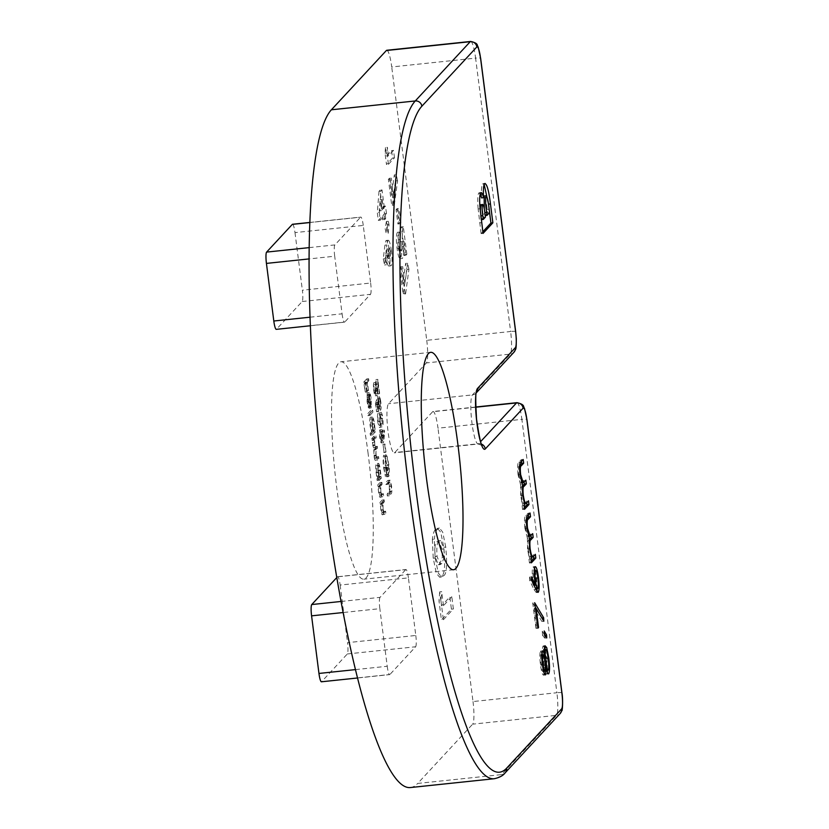 <?xml version="1.0" encoding="UTF-8"?>
<svg xmlns="http://www.w3.org/2000/svg" width="829" height="829" viewBox="0 0 829 829"><rect width="100%" height="100%" fill="white"/><g stroke="black" fill="none" stroke-linecap="round" stroke-linejoin="round"><path stroke-width="0.62" stroke-dasharray="4.14 3.11" d="M383.672 467.96L385.454 476.602L383.972 467.566C383.33 462.043 383.361 458.52 384.055 456.997L386.179 456.696L384.055 456.997C384.977 456.903 385.827 459.701 386.604 465.401L386.728 474.623L385.537 468.074L386.656 476.81C387.589 475.483 387.661 471.514 386.894 464.903L385.174 456.572L383.827 455.131C382.925 456.841 382.874 461.121 383.672 467.96L385.62 467.753L387.402 476.395L385.454 476.602M387.402 476.395L385.92 467.359C385.278 461.836 385.309 458.313 386.003 456.789C386.925 456.696 387.775 459.494 388.552 465.193L388.677 474.416L387.485 467.867L388.604 476.613C389.537 475.286 389.62 471.307 388.842 464.696L387.122 456.364L386.034 454.779L383.827 455.131L385.786 454.924C384.884 456.634 384.822 460.914 385.62 467.753M382.096 439.525L382.635 431.691L382.293 430.375L381.806 437.443L381.547 435.246C381.019 431.463 380.449 429.671 379.848 429.878C379.319 430.904 379.288 433.432 379.765 437.453C380.304 441.308 380.894 443.111 381.506 442.862L382.096 439.525L384.045 439.318L384.594 431.484L382.635 431.691M384.594 431.484L384.252 430.168L383.754 437.235L383.495 435.038C382.967 431.256 382.397 429.463 381.796 429.681L379.848 429.878L381.796 429.681L381.713 437.256L379.765 437.453M381.713 437.256C382.262 441.101 382.843 442.904 383.464 442.655L381.361 442.945L383.464 442.655L384.045 439.318M375.464 403.246L376.553 411.723L375.962 404.355L376.615 402.386L376.863 404.884C377.444 408.925 378.055 410.738 378.687 410.324C379.309 409.288 379.35 406.5 378.832 401.972C378.325 398.417 377.775 396.625 377.174 396.583L378.532 402.407L378.325 408.552L380.387 408.272L378.438 408.479L376.708 399.495L375.464 403.246L377.413 403.039L378.501 411.516L376.553 411.723M378.501 411.516L377.91 404.148L378.563 402.179L378.822 404.676C379.392 408.718 380.003 410.531 380.635 410.117L378.511 410.428L380.635 410.117C381.257 409.08 381.309 406.293 380.78 401.764L378.832 401.972M382.19 500.022L379.983 502.405L380.915 510.042C381.547 514.094 382.159 515.576 382.76 514.488L383.889 513.265L383.651 511.42L382.076 512.861L381.143 509.431L381.071 503.659L382.428 501.877L382.19 500.022L384.138 499.814L381.931 502.198L379.983 502.405M381.931 502.198L382.863 509.845C383.495 513.887 384.107 515.369 384.708 514.281L382.345 514.747L384.708 514.281L385.837 513.068L383.889 513.265M385.837 513.068L385.599 511.213L384.563 512.332L382.076 512.861L384.024 512.654L383.091 509.224L381.143 509.431M376.957 478.83L377.195 480.675L379.402 478.302L378.418 470.23C377.734 465.504 377.019 463.297 376.262 463.598C375.62 464.851 375.578 467.898 376.138 472.758L376.957 478.83L378.905 478.623L379.143 480.478L377.195 480.675M379.143 480.478L381.35 478.095L380.366 470.033C379.682 465.297 378.967 463.09 378.211 463.39L376.262 463.598L378.211 463.39C377.578 464.644 377.537 467.691 378.086 472.551L376.138 472.758M370.128 433.422L370.366 435.277L373.464 431.93L372.48 423.868C371.796 419.142 371.081 416.925 370.314 417.236C369.682 418.479 369.641 421.536 370.2 426.396L371.444 432.002L370.128 433.422L372.076 433.215L372.314 435.07L370.366 435.277M372.314 435.07L375.413 431.733L374.428 423.66C373.744 418.935 373.029 416.728 372.273 417.028L370.314 417.236L372.273 417.028C371.63 418.282 371.599 421.329 372.148 426.189L370.2 426.396M369.019 399.277L369.599 406.852L369.319 399.215C368.656 394.573 367.952 392.449 367.206 392.853L367.04 401.733L368.252 407.34L369.226 408.158L367.496 394.645L369.579 394.376L367.496 394.645C368.035 394.397 368.542 395.941 369.019 399.277L370.967 399.07L371.216 405.132L369.268 405.34M371.216 405.132L371.268 399.018C370.604 394.366 369.9 392.241 369.154 392.645L367.206 392.853L369.154 392.645L368.646 395.174L366.698 395.381M368.646 395.174L368.988 401.526L370.2 407.132L371.174 407.951L368.998 408.282L371.174 407.951L369.444 394.438C369.983 394.189 370.49 395.734 370.967 399.07M439.722 591.854L438.997 600.973L441.432 619.937L451.422 609.16L449.857 596.89L441.525 605.875L439.722 591.854L441.681 591.647L440.945 600.766L438.997 600.973M385.464 147.552L385.019 153.064L386.49 164.536L392.542 158.018L391.589 150.598L386.552 156.028L385.464 147.552L387.412 147.344L386.977 152.868L385.019 153.064M397.081 208.607L396.065 209.685L397.899 223.996L398.915 222.908L397.081 208.607L399.029 208.4L398.024 209.488L396.065 209.685M400.739 266.772L399.733 267.86L403.122 294.357L406.987 269.435L405.661 263.384L402.904 283.694L400.739 266.772L402.687 266.565L401.682 267.653L399.733 267.86M386.355 221.498L385.164 228.69L386.241 233.55L387.102 224.939L386.355 221.498L388.304 221.291L387.112 228.483L385.164 228.69M336.812 577.523L337.455 576.829A9.938 1.596 -96 0 1 337.662 576.715A9.938 1.596 -96 0 1 340.139 585.056L408.407 577.865L415.795 635.47L347.517 642.651A9.938 1.596 -96 0 1 347.341 653.957L321.631 681.666A9.938 1.596 -96 0 1 321.424 681.79M408.407 577.865A9.938 1.596 84 0 0 405.941 569.523A9.938 1.596 84 0 0 405.733 569.647L337.455 576.829M341.061 601.46L380.034 597.357L405.733 569.647M380.034 597.357A9.938 1.596 84 0 0 379.848 608.662L343.154 612.527M355.486 669.604L387.226 666.267L379.848 608.662M387.226 666.267A9.938 1.596 84 0 0 389.703 674.609A9.938 1.596 84 0 0 389.91 674.485L321.631 681.666M347.341 653.957L415.609 646.775L389.91 674.485M415.609 646.775A9.938 1.596 84 0 0 415.795 635.47M368.107 453.546A109.304 17.564 84 0 0 340.957 361.776A109.304 17.564 84 0 0 334.926 472.312A109.304 17.564 84 0 0 363.838 579.181A109.304 17.564 84 0 0 368.107 453.546M386.78 50.279A19.875 3.192 -96 0 1 391.723 66.962L475.597 58.134L510.623 331.496L426.738 340.325L391.723 66.962M426.738 340.325A19.875 3.192 -96 0 1 426.386 362.926L510.26 354.107L472.426 394.905A24.839 3.99 84 0 0 471.774 421.453A24.839 3.99 84 0 0 478.146 444.012A24.839 3.99 84 0 0 478.675 443.722L480.633 441.608M475.701 407.215L432.634 411.744L394.791 452.541A24.839 3.99 -96 0 1 394.272 452.841A24.839 3.99 -96 0 1 387.889 430.282A24.839 3.99 -96 0 1 388.542 403.733L426.386 362.926M432.634 411.744A19.875 3.192 -96 0 1 433.059 411.505A19.875 3.192 -96 0 1 437.992 428.189L521.876 419.36L556.891 692.733L473.007 701.552L437.992 428.189M473.007 701.552A19.875 3.192 -96 0 1 472.654 724.163L556.539 715.334L501.566 774.607L417.681 783.436L472.654 724.163M410.407 787.55A342.823 55.087 84 0 0 417.681 783.436M292.513 224.265A9.938 1.596 -96 0 1 294.989 232.607L363.257 225.426L370.646 283.031L302.367 290.212A9.938 1.596 -96 0 1 302.191 301.518L276.482 329.227A9.938 1.596 -96 0 1 276.275 329.351M363.257 225.426A9.938 1.596 84 0 0 360.791 217.084A9.938 1.596 84 0 0 360.584 217.198L309.818 222.545M309.165 247.622L334.885 244.918L360.584 217.198M334.885 244.918A9.938 1.596 84 0 0 334.698 256.213L309.062 258.917M310.025 317.196L342.087 313.818L334.698 256.213M342.087 313.818A9.938 1.596 84 0 0 344.553 322.16A9.938 1.596 84 0 0 344.76 322.046L276.482 329.227M302.191 301.518L370.459 294.326L344.76 322.046M370.459 294.326A9.938 1.596 84 0 0 370.646 283.031M384.925 245.156L383.247 258.907L384.573 264.948L385.723 255.508C386.842 263.156 388.013 266.627 389.236 265.902C390.293 264.016 390.376 259.125 389.495 251.228C388.386 243.571 387.205 239.985 385.972 240.483L384.925 245.156L386.874 244.949L385.195 258.7L383.247 258.907M385.195 258.7L386.521 264.741L387.671 255.311C388.791 262.959 389.962 266.42 391.184 265.705L388.894 266.109L391.184 265.705C392.241 263.809 392.335 258.917 391.443 251.021L389.495 251.228M391.443 251.021C390.335 243.363 389.164 239.788 387.92 240.275L385.972 240.483L387.92 240.275L386.874 244.949M378.988 191.323L377.319 212.659L378.314 220.39L382.262 216.131L382.739 219.84L383.744 218.752L383.278 215.043L384.511 213.706L383.568 206.286L382.324 207.623L380.086 190.142L378.988 191.323L380.936 191.116L379.278 212.452L377.319 212.659M398.065 246.617C397.692 242.638 397.806 240.348 398.417 239.726L397.464 232.307C396.21 234.11 396.065 239.415 397.039 248.203C398.096 255.664 399.226 259.145 400.438 258.658C401.36 256.71 401.858 252.741 401.93 246.721L402.106 241.633L403.889 255.539L404.894 254.451L401.36 226.897L400.811 227.488L399.402 251.239L401.516 250.949L399.557 251.156C399.039 251.467 398.542 249.954 398.065 246.617L400.013 246.41C399.64 242.441 399.754 240.141 400.366 239.519L398.417 239.726M400.366 239.519L399.423 232.099C398.158 233.902 398.024 239.208 398.987 248.006C400.044 255.456 401.184 258.938 402.386 258.451L400.169 258.803L402.386 258.451C403.308 256.503 403.816 252.534 403.878 246.514L404.055 241.426L402.106 241.633M389.402 178.287L388.397 179.375L391.785 205.861L392.355 205.26L395.651 180.95L394.324 174.898L391.568 195.209L389.402 178.287L391.35 178.08L390.345 179.168L388.397 179.375M432.365 539.368L433.235 558.238L436.313 573.212L439.588 577.181L441.494 575.989C444.665 575.025 445.432 565.44 443.784 547.264L440.748 532.322L437.494 528.28L435.639 529.451C434.147 530.415 433.059 533.721 432.365 539.368L434.313 539.161L435.184 558.031L433.235 558.238M366.677 378.946L363.651 382.21L365.257 391.941L364.2 383.723L365.133 382.729L366.491 390.604L365.444 382.387L366.915 380.801L366.677 378.946L368.625 378.739L365.61 382.003L363.651 382.21M370.718 410.479L367.62 413.816L367.858 415.671L370.957 412.334L370.718 410.479L372.667 410.272L369.568 413.609L367.62 413.816M374.003 436.178L371.796 438.551L373.817 449.888L373.993 456.002C374.573 459.691 375.143 461.017 375.692 459.981L376.894 458.696L376.656 456.841L375.102 458.375L377.413 457.929C377.019 458.831 376.604 457.919 376.169 455.183L374.221 455.39C373.869 451.453 374.024 449.422 374.708 449.287L375.568 448.365L375.33 446.51L373.786 448.012L376.159 447.515C375.744 448.541 375.309 447.65 374.843 444.841L372.895 445.049C372.542 441.266 372.687 439.266 373.319 439.028L374.242 438.033L374.003 436.178L375.962 435.971L373.755 438.354L371.796 438.551M373.755 438.354L375.765 449.681L375.941 455.795C376.532 459.494 377.091 460.82 377.651 459.774L375.319 460.23L377.651 459.774L378.843 458.489L376.894 458.696M378.843 458.489L378.604 456.634L377.413 457.929L375.454 458.126C375.06 459.038 374.656 458.116 374.221 455.39M376.169 455.183C375.817 451.256 375.983 449.214 376.656 449.08L377.516 448.157L377.278 446.303L376.159 447.515L374.211 447.722C373.796 448.748 373.361 447.857 372.895 445.049M379.951 482.54L377.734 484.924L378.677 492.561C379.299 496.612 379.92 498.094 380.511 496.996L381.641 495.783L381.402 493.929L379.837 495.369L378.905 491.949L378.832 486.177L380.19 484.395L379.951 482.54L381.9 482.333L379.692 484.716L377.734 484.924M379.692 484.716L380.625 492.353C381.257 496.405 381.868 497.887 382.47 496.799L380.107 497.265L382.47 496.799L383.599 495.576L381.641 495.783M383.599 495.576L383.361 493.721L382.314 494.84L379.837 495.369L381.786 495.172L380.853 491.742L378.905 491.949M374.034 390.034L373.879 382.635C373.319 383.64 373.268 386.252 373.744 390.459C374.273 394.231 374.832 395.982 375.433 395.734L376.128 384.345L377.672 393.63L375.879 379.589L375.133 393.91L377.174 393.651L375.226 393.858L374.034 390.034L375.993 389.827L376.076 384.283L374.117 384.49M376.076 384.283L375.838 382.428C375.268 383.433 375.216 386.045 375.692 390.252C376.221 394.024 376.791 395.785 377.392 395.526L375.288 395.816L377.392 395.526L377.941 390.179L378.086 384.138L376.128 384.345M380.905 418.199C380.045 413.215 379.216 411.485 378.438 413.008C377.506 413.319 377.268 416.189 377.734 421.629C378.604 426.686 379.444 428.489 380.231 427.049C381.164 426.634 381.392 423.692 380.905 418.199L382.863 417.992C381.993 413.008 381.164 411.277 380.387 412.801L378.438 413.008L380.387 412.801C379.454 413.111 379.216 415.992 379.682 421.422L377.734 421.629M379.682 421.422C380.552 426.479 381.392 428.282 382.19 426.842L379.723 427.36L382.19 426.842C383.112 426.427 383.34 423.484 382.863 417.992M383.008 444.251L384.034 452.199L383.008 444.251L384.967 444.054L382.697 444.593M387.599 482.519L387.837 484.374L390.055 482.074L391.247 486.229L391.309 491.245L389.06 493.908L389.298 495.763L391.122 493.794C391.899 493.41 392.055 490.809 391.568 486.001L390.107 480.229L387.475 480.758L385.651 482.727L385.889 484.582L388.107 482.271L389.298 486.436L389.361 491.442L387.102 494.115L387.34 495.97L389.174 494.001C389.951 493.618 390.107 491.017 389.62 486.208L388.159 480.437L387.475 480.758L390.107 480.229L387.599 482.519L385.651 482.727M294.989 232.607L302.367 290.212M340.139 585.056L347.517 642.651M544.062 672.868L543.544 675.065C542.415 675.024 541.378 671.542 540.446 664.63C539.617 657.677 539.648 653.2 540.508 651.2L542.456 650.993M540.508 651.2L541.897 653.252M542.29 654.744L542.518 655.708L543.669 655.594M542.518 655.708C542.207 650.464 542.404 647.221 543.109 645.988L545.057 645.781M544.757 647.77L543.109 645.988L545.347 645.615M545.275 649.418L546.829 658.019L548.083 657.894M546.829 658.019L547.534 670.236M547.316 672.36L546.757 674.018L548.166 673.873M545.389 667.511L544.052 667.646C545.016 672.329 545.917 674.454 546.757 674.018L548.446 673.956M544.052 667.646L544.135 671.293M545.285 674.972L543.337 675.169L545.099 674.899M540.446 664.63L542.394 664.423M546.207 658.651C545.42 652.672 544.549 649.677 543.596 649.687C542.902 651.532 542.912 655.356 543.617 661.169C544.425 667.2 545.316 670.246 546.301 670.288C546.995 668.443 546.964 664.557 546.207 658.651L548.156 658.444M544.363 649.511L543.596 649.687L544.352 649.604M546.694 670.329L548.249 670.081M543.005 661.925C542.384 657.376 541.71 655.045 540.964 654.931C540.446 656.516 540.487 659.583 541.088 664.164C541.669 668.744 542.332 671.138 543.078 671.345C543.596 669.708 543.565 666.568 543.005 661.925L544.954 661.718M541.803 654.796L540.964 654.931L541.803 654.848M543.637 671.345L545.026 671.138M541.088 664.164L542.342 664.029M543.617 661.169L544.86 661.034M544.612 635.273L544.788 638.143L546.736 637.936M544.788 638.143L542.498 635.273L544.456 635.066M542.498 635.273L542.29 631.19L544.239 630.983M542.29 631.19L544.446 634.89M535.948 608.331L541.7 617.957L541.845 621.439L534.135 608.527L536.591 627.688L537.845 627.553M536.591 627.688L535.969 628.351L537.917 628.144M535.969 628.351L532.715 602.921L534.664 602.714M532.715 602.921L535.233 607.129M541.845 621.439L543.803 621.232M534.135 608.527L535.389 608.393M536.809 591.212L536.322 592.393L533.98 589.668L529.638 580.3L531.586 580.093M529.638 580.3L529.596 577.088L531.555 576.891M529.596 577.088L533.441 585.378L534.011 585.315M533.441 585.378L532.84 581.16L534.788 580.953M532.84 581.16C531.969 573.544 532.042 568.818 533.057 566.963L535.006 566.767M533.057 566.963L534.467 568.176M535.182 570.383L536.56 577.886L537.814 577.751M536.56 577.886L537.13 588.621M537.99 592.341L536.031 592.548L537.658 592.248M535.669 588.766L535.876 588.652C536.539 587.139 536.55 583.709 535.917 578.352C535.192 573.098 534.404 570.528 533.565 570.642C532.902 572.259 532.892 575.792 533.555 581.274L534.218 585.295M534.228 570.487L533.565 570.642L534.218 570.57M534.446 586.269L535.607 588.766M533.555 581.274L534.809 581.139M535.917 578.352L537.866 578.155M535.876 588.652L537.824 588.455M531.192 561.14L529.451 563.015L531.399 562.808M529.451 563.015L528.975 559.306L530.933 559.098M528.975 559.306L531.7 558.269M529.741 558.477L528.591 554.953L530.539 554.756M528.591 554.953L527.565 548.974L529.513 548.767M527.565 548.974L527.399 538.208L529.348 538M527.399 538.208L524.912 528.28L526.871 528.073M524.912 528.28C524.146 520.467 524.405 516.301 525.71 515.793L528.104 513.213L530.052 513.006M528.104 513.213L528.311 514.882M526.436 519.223L526.177 519.503C525.182 519.628 524.964 522.571 525.545 528.342L526.881 528.197M525.545 528.342L528.114 536.342L530.747 533.876L532.695 533.669M530.747 533.876L530.964 535.544L529.026 535.731M529.078 539.897L528.975 540.011C527.897 540 527.627 543.016 528.187 549.036L529.534 548.891M528.187 549.036C529.358 556.072 530.477 558.58 531.534 556.549L533.399 554.539L535.347 554.332M531.192 556.984L533.482 556.342M533.399 554.539L533.607 556.207M524.332 507.628L522.602 509.493L524.55 509.296M522.602 509.493L522.125 505.783L524.073 505.586M522.125 505.783L524.84 504.757M522.892 504.965L521.731 501.441L523.679 501.234M521.731 501.441L520.705 495.452L522.664 495.255M520.705 495.452L520.55 484.696L522.498 484.488M520.55 484.696L518.063 474.768L520.011 474.561M518.063 474.768C517.286 466.945 517.545 462.789 518.85 462.271L521.244 459.691L523.192 459.494M521.244 459.691L521.462 461.359M519.586 465.711L519.327 465.981C518.322 466.105 518.104 469.048 518.685 474.83L520.032 474.685M518.685 474.83L521.254 482.82L523.897 480.364L525.845 480.157M523.897 480.364L524.104 482.022M522.229 486.374L522.125 486.488C521.037 486.488 520.778 489.493 521.337 495.514L522.674 495.379M521.337 495.514C522.508 502.561 523.617 505.058 524.684 503.027L526.539 501.027L528.487 500.82M524.342 503.472L526.633 502.82M526.539 501.027L526.757 502.695M386.521 264.741L384.573 264.948M387.671 255.311L385.723 255.508M390.345 252.047L390.169 258.347L388.221 258.555C387.692 258.917 387.174 257.425 386.687 254.068L386.863 247.954L388.811 247.757C389.34 247.384 389.848 248.814 390.345 252.047L388.397 252.254L388.221 258.555L390.169 258.347C389.64 258.71 389.133 257.218 388.635 253.861L388.811 247.757L386.863 247.954C387.392 247.591 387.899 249.021 388.397 252.254M388.635 253.861L386.687 254.068M387.112 228.483L388.19 233.353L386.241 233.55M388.19 233.353L389.05 224.732L387.102 224.939M389.05 224.732L388.304 221.291M379.278 212.452L380.262 220.182L378.314 220.39M380.262 220.182L384.221 215.923L382.262 216.131M384.221 215.923L384.687 219.633L382.739 219.84M384.687 219.633L385.703 218.545L383.744 218.752M385.703 218.545L385.226 214.835L383.278 215.043M385.226 214.835L386.469 213.499L384.511 213.706M386.469 213.499L385.516 206.079L383.568 206.286M385.516 206.079L384.273 207.416L382.324 207.623M384.273 207.416L382.034 189.934L380.086 190.142M382.034 189.934L380.936 191.116M382.096 199.354L383.267 208.504L381.205 210.721L382.096 199.354L380.148 199.561L381.319 208.711L379.257 210.929L380.148 199.561M383.267 208.504L381.319 208.711M381.205 210.721L379.257 210.929M401.682 267.653L405.07 294.15L403.122 294.357M405.07 294.15L405.64 293.539L403.682 293.746M405.64 293.539L408.935 269.228L406.987 269.435M408.935 269.228L407.609 263.176L405.661 263.384M407.609 263.176L404.853 283.487L402.904 283.694M404.853 283.487L402.687 266.565M399.423 232.099L397.464 232.307M398.987 248.006L397.039 248.203M404.055 241.426L405.837 255.332L403.889 255.539M405.837 255.332L406.842 254.244L404.894 254.451M406.842 254.244L403.308 226.69L401.36 226.897M403.308 226.69L400.811 227.488M402.759 227.291L401.516 250.949C400.987 251.26 400.49 249.747 400.013 246.41M398.024 209.488L399.858 223.789L397.899 223.996M399.858 223.789L400.863 222.7L398.915 222.908M400.863 222.7L399.029 208.4M390.345 179.168L393.734 205.654L391.785 205.861M393.734 205.654L394.303 205.053L392.355 205.26M394.303 205.053L397.599 180.743L395.651 180.95M397.599 180.743L396.272 174.691L394.324 174.898M396.272 174.691L393.516 195.002L391.568 195.209M393.516 195.002L391.35 178.08M386.977 152.868L388.438 164.329L386.49 164.536M388.438 164.329L394.49 157.811L392.542 158.018M394.49 157.811L393.537 150.391L391.589 150.598M393.537 150.391L388.5 155.821L386.552 156.028M388.5 155.821L387.412 147.344M482.841 231.737L481.1 233.612L483.058 233.405M481.1 233.612L478.146 208.96L480.095 208.753M478.146 208.96C477.411 200.235 477.639 194.908 478.81 192.96L480.758 192.753M478.81 192.96L480.229 193.841M481.597 197.893C481.162 189.996 481.525 185.333 482.675 183.893L484.633 183.686M482.675 183.893L484.157 184.484M484.302 209.198L485.1 215.581L487.618 212.866L487.172 209.395C486.364 201.53 485.359 197.064 484.157 196.017M480.343 211.385L480.882 216.245M481.317 219.654L483.462 217.343L483.048 214.141C482.354 208.079 481.535 204.95 480.592 204.763M483.462 217.343L485.411 217.136M487.618 212.866L489.566 212.659M435.184 558.031L438.261 573.005L441.536 576.974L443.442 575.782L441.494 575.989M443.442 575.782C446.613 574.818 447.38 565.243 445.733 547.057L443.784 547.264M445.733 547.057L442.707 532.114L439.453 528.073L435.639 529.451M437.588 529.244C436.095 530.218 435.007 533.524 434.313 539.161M444.209 557.171L441.867 563.523L440.261 564.559L437.018 556.394C436.458 546.363 437.184 541.399 439.183 541.492L440.696 540.539L443.94 548.933L444.209 557.171L442.261 557.368L439.919 563.72L438.313 564.756L435.07 556.601C434.51 546.57 435.225 541.606 437.225 541.7L438.748 540.736L441.981 549.14L442.261 557.368M441.867 563.523L439.919 563.72M437.018 556.394L435.07 556.601M443.94 548.933L441.981 549.14M439.183 541.492L437.225 541.7M440.945 600.766L443.38 619.729L441.432 619.937M443.38 619.729L453.38 608.952L451.422 609.16M453.38 608.952L451.805 596.683L449.857 596.89M451.805 596.683L443.474 605.667L441.525 605.875M443.474 605.667L441.681 591.647M365.61 382.003L366.895 392.065L364.947 392.272M366.895 392.065L365.257 391.941M367.206 391.734L366.149 383.526L364.2 383.723M366.149 383.526L367.081 382.521L365.133 382.729M367.081 382.521L368.138 390.728L366.18 390.936M368.138 390.728L366.491 390.604M368.449 390.397L367.392 382.19L365.444 382.387M367.392 382.19L368.864 380.594L366.915 380.801M368.864 380.594L368.625 378.739M371.547 406.645L369.599 406.852M371.268 399.018L369.319 399.215M368.988 401.526L367.04 401.733M370.2 407.132L368.252 407.34M369.206 394.925L370.667 406.397L369.268 401.329L369.206 394.925L367.247 395.132L368.718 406.593L367.32 401.537L367.247 395.132M370.667 406.397L368.718 406.593M368.978 397.215L367.029 397.423M369.268 401.329L367.32 401.537M369.568 413.609L369.807 415.464L367.858 415.671M369.807 415.464L372.905 412.127L370.957 412.334M372.905 412.127L372.667 410.272M375.413 431.733L373.464 431.93M375.174 429.878L373.226 430.085M374.791 430.282L372.843 430.489M374.428 423.66L372.48 423.868M372.148 426.189L373.392 431.795L371.444 432.002M373.392 431.795L372.076 433.215M374.159 424.023L374.076 431.059L372.128 431.267C371.547 431.515 370.988 429.805 370.47 426.127L370.563 419.091L372.511 418.883C373.091 418.707 373.641 420.417 374.159 424.023L372.211 424.23L372.128 431.267L374.076 431.059C373.496 431.308 372.946 429.598 372.418 425.919L372.511 418.883L370.563 419.091C371.143 418.914 371.693 420.624 372.211 424.23M372.418 425.919L370.47 426.127M373.983 440.209L372.034 440.406M374.366 439.795L372.418 439.992M374.325 442.22L372.376 442.427M374.615 445.453L372.667 445.66M375.765 449.681L373.817 449.888M375.941 455.795L373.993 456.002M378.604 456.634L376.656 456.841M377.516 448.157L375.568 448.365M377.278 446.303L375.33 446.51M374.843 444.841C374.501 441.069 374.635 439.059 375.268 438.821L376.2 437.826L374.242 438.033M376.2 437.826L375.962 435.971M381.35 478.095L379.402 478.302M381.122 476.24L379.164 476.447M380.739 476.654L378.78 476.851M380.366 470.033L378.418 470.23M378.086 472.551L379.319 478.178L377.371 478.385M380.107 470.385L380.014 477.421L378.065 477.628C377.485 477.877 376.926 476.167 376.407 472.489L376.501 465.452L378.449 465.245C379.029 465.069 379.589 466.779 380.107 470.385L378.148 470.592L378.065 477.628L380.014 477.421C379.433 477.67 378.884 475.96 378.366 472.281L378.449 465.245L376.501 465.452C377.081 465.276 377.63 466.986 378.148 470.592M378.366 472.281L376.407 472.489M379.931 486.571L377.972 486.778M380.324 486.136L378.376 486.343M380.625 492.353L378.677 492.561M383.361 493.721L381.402 493.929M382.314 494.84L381.786 495.172L382.314 494.84M380.853 491.742L380.78 485.97L378.832 486.177M380.78 485.97L382.138 484.188L380.19 484.395M382.138 484.188L381.9 482.333M382.169 504.053L380.221 504.26M382.563 503.628L380.615 503.825M382.863 509.845L380.915 510.042M385.599 511.213L383.651 511.42M384.563 512.332L384.024 512.654L384.563 512.332M383.091 509.224L383.019 503.462L381.071 503.659M383.019 503.462L384.376 501.669L382.428 501.877M384.376 501.669L384.138 499.814M375.838 382.428L373.879 382.635M375.692 390.252L373.744 390.459M378.086 384.138L379.309 393.754L377.361 393.962M379.309 393.754L377.672 393.63M379.62 393.423L377.827 379.381L375.879 379.589M377.827 379.381L377.599 388.739L375.651 388.946M377.599 388.739L377.174 393.651L375.993 389.827M378.812 411.184L376.863 411.391M377.91 404.148L375.962 404.355M378.563 402.179L376.615 402.386M378.822 404.676L376.863 404.884M380.78 401.764C380.283 398.21 379.723 396.417 379.122 396.376L377.174 396.583M379.122 396.376L379.361 398.231L377.402 398.438M379.361 398.231L380.48 402.2L378.532 402.407M380.48 402.2L380.387 408.272L379.081 404.013L377.133 404.21M379.081 404.013L378.656 399.288L376.708 399.495M378.656 399.288L377.413 403.039M381.951 424.987L379.993 425.194C379.392 426.386 378.739 425.101 378.055 421.36C377.723 417.174 377.931 415.008 378.677 414.863L380.625 414.655C381.216 413.36 381.868 414.604 382.563 418.396L381.951 424.987C381.34 426.179 380.698 424.904 380.003 421.153C379.672 416.977 379.879 414.811 380.625 414.655L378.677 414.863C379.267 413.567 379.91 414.811 380.604 418.604L379.993 425.194L381.951 424.987M380.003 421.153L378.055 421.36M382.604 423.391L380.656 423.588M382.563 418.396L380.604 418.604M384.252 430.168L382.293 430.375M383.754 437.235L381.806 437.443M383.495 435.038L381.547 435.246M382.014 436.821L382.096 431.494L380.065 431.754L381.288 435.919L381.164 441.08L383.205 440.821L382.014 436.821L380.055 437.028L380.065 431.754L382.014 431.546L383.236 435.722L383.205 440.821L381.257 441.028L380.055 437.028M383.236 435.722L381.288 435.919M384.656 444.385L385.672 452.333L383.723 452.541M385.672 452.333L384.034 452.199M385.982 452.002L384.967 444.054M387.423 474.571L385.464 474.779M385.92 467.359L383.972 467.566M388.552 465.193L386.604 465.401M388.677 474.416L386.728 474.623M387.796 467.535L385.848 467.732M387.485 467.867L385.537 468.074M388.604 476.613L386.656 476.81M388.842 464.696L386.894 464.903M387.122 456.364L385.174 456.572M387.837 484.374L385.889 484.582M390.055 482.074L388.107 482.271M391.247 486.229L389.298 486.436M391.309 491.245L389.361 491.442M389.06 493.908L387.102 494.115M389.298 495.763L387.34 495.97M391.568 486.001L389.62 486.208M505.182 772.804A5.958 5.824 -137.2 0 1 501.566 774.607A342.823 55.087 -96 0 1 494.291 778.721M481.504 444.116A5.958 5.824 -137.2 0 0 478.675 443.722L394.791 452.541M476.52 392.521A5.958 5.824 42.8 0 1 472.426 394.905L388.542 403.733M533.98 589.668L535.928 589.46M525.71 515.793L527.658 515.586M518.85 462.271L520.799 462.064M522.177 482.209L524.125 482.012M403.878 246.514L401.93 246.721M402.428 241.581L400.48 241.788M561.948 692.899A5.958 0.819 -7.3 0 0 556.891 692.733A19.875 3.192 84 0 1 556.539 715.334A5.958 5.824 -137.2 0 0 560.166 713.531M516.944 402.676A19.875 3.192 84 0 1 521.876 419.36A5.958 0.819 172.7 0 1 526.933 419.536M470.665 41.45A19.875 3.192 84 0 1 475.597 58.134A5.958 0.819 172.7 0 1 480.654 58.299M515.679 331.662A5.958 0.819 -7.3 0 0 510.623 331.496A19.875 3.192 84 0 1 510.26 354.107A5.958 5.824 -137.2 0 0 513.887 352.304M479.722 222.846L481.67 222.638M483.048 214.141L485.006 213.934M487.172 209.395L489.12 209.188M376.656 449.08L374.708 449.287M375.268 438.821L373.319 439.028M381.34 485.048L379.381 485.255M383.578 502.529L381.63 502.737M377.941 390.179L375.983 390.386M389.651 482.416L387.692 482.623M390.863 491.96L388.915 492.167M391.122 493.794L389.174 494.001M482.157 445.463L478.146 444.012L394.272 452.841M430.697 352.335L340.957 361.776M453.577 569.741L363.838 579.181M542.684 650.879L540.726 651.076M535.316 566.58L533.368 566.787M475.701 407.018L433.059 411.505M357.558 677.987L389.703 674.609M337.662 576.715L405.941 569.523M310.357 325.756L344.553 322.16M309.828 222.452L360.791 217.084M481.152 192.546L479.193 192.753M485.1 183.437L483.152 183.644M439.588 577.181L441.536 576.974M437.494 528.28L439.453 528.073M438.313 564.756L440.261 564.559M438.748 540.736L440.696 540.539M379.91 495.39L381.868 495.182M382.148 512.871L384.107 512.664M388.003 480.395L389.951 480.188"/><path stroke-width="1.24" d="M421.868 106.205A336.854 54.134 84 0 0 415.857 489.359A336.854 54.134 84 0 0 506.664 768.131L561.637 708.857A13.906 2.238 -96 0 0 561.886 693.034L526.871 419.671A13.906 2.238 -96 0 0 523.12 408.158L485.276 448.955A30.808 4.953 -96 0 1 476.976 423.464A30.808 4.953 -96 0 1 477.525 388.428L515.369 347.631A13.906 2.238 -96 0 0 515.617 331.807L480.592 58.444A13.906 2.238 -96 0 0 476.851 46.932L421.868 106.205A5.958 5.824 42.8 0 0 415.267 100.962L470.24 41.688L386.366 50.517L331.382 109.791A342.823 55.087 84 0 0 322.377 476.126A342.823 55.087 84 0 0 410.407 787.55L494.291 778.721A342.823 55.087 -96 0 1 406.262 467.297A342.823 55.087 -96 0 1 415.267 100.962L331.382 109.791M386.366 50.517A19.875 3.192 -96 0 1 386.78 50.279L470.665 41.45A19.875 3.192 84 0 0 470.24 41.688A5.958 5.824 -137.2 0 1 476.851 46.932M528.487 500.82L528.964 504.529L524.55 509.296L524.073 505.586L524.84 504.757L522.664 495.255L522.498 484.488L520.011 474.561C519.234 466.748 519.503 462.582 520.799 462.064L523.192 459.494L523.669 463.193L521.275 465.784C520.27 465.898 520.063 468.851 520.633 474.623L523.203 482.613L525.845 480.157L526.322 483.867L524.073 486.281C522.985 486.281 522.726 489.297 523.286 495.307C524.456 502.353 525.565 504.861 526.633 502.82L528.487 500.82M523.918 503.514L526.633 502.82M535.347 554.332L535.824 558.041L531.399 562.808L530.933 559.098L531.7 558.269L529.513 548.767L529.348 538L526.871 528.073C526.094 520.26 526.353 516.094 527.658 515.586L530.052 513.006L530.529 516.716L528.135 519.296C527.13 519.42 526.912 522.363 527.493 528.135L530.063 536.135L532.695 533.669L533.171 537.379L530.923 539.803C529.845 539.803 529.586 542.808 530.145 548.829C531.306 555.865 532.425 558.373 533.482 556.342L535.347 554.332M530.767 557.026L533.482 556.342M537.658 592.248L538.28 592.186L535.928 589.46L531.586 580.093L531.555 576.891L535.389 585.17L534.788 580.953C533.917 573.336 533.99 568.611 535.006 566.767C536.239 566.248 537.41 569.886 538.508 577.678C539.399 585.461 539.316 590.3 538.28 592.186L537.99 592.341M457.846 444.095A109.304 17.564 84 0 0 430.697 352.335A109.304 17.564 84 0 0 424.666 462.872A109.304 17.564 84 0 0 453.577 569.741A109.304 17.564 84 0 0 457.846 444.095M542.456 650.993C543.068 650.62 543.741 652.122 544.477 655.501C544.156 650.257 544.352 647.014 545.057 645.781L546.705 647.563L548.777 657.811C549.814 666.205 549.782 671.542 548.705 673.811C547.865 674.246 546.974 672.122 546 667.438L545.492 674.858C544.363 674.816 543.337 671.345 542.394 664.423C541.575 657.47 541.596 652.993 542.456 650.993L542.684 650.879M546.56 634.973L546.736 637.936L544.456 635.066L544.239 630.983L546.56 634.973L544.612 635.273M536.083 608.32L538.539 627.48L537.917 628.144L534.664 602.714L543.648 617.75L543.803 621.232L536.083 608.32L535.389 608.393M484.633 183.686C486.799 183.375 488.747 190.121 490.457 203.924L492.872 222.814L483.058 233.405L480.095 208.753C479.369 200.027 479.587 194.701 480.758 192.753C481.576 192.038 482.509 193.675 483.545 197.685C483.11 189.789 483.473 185.126 484.633 183.686L485.1 183.437M310.357 325.756L276.275 329.351A9.938 1.596 -96 0 1 273.808 321.01L266.43 263.404A9.938 1.596 -96 0 1 266.606 252.099L292.305 224.39A9.938 1.596 -96 0 1 292.513 224.265L309.828 222.452M357.558 677.987L321.424 681.79A9.938 1.596 -96 0 1 318.958 673.449L311.58 615.843A9.938 1.596 -96 0 1 311.756 604.548L336.812 577.523M541.897 653.252L542.29 654.744M543.669 655.594L544.477 655.501M544.549 647.242L546.705 647.563M544.757 647.77L545.275 649.418M548.083 657.894L548.777 657.811M547.534 670.236L547.316 672.36M545.389 667.511L546 667.438M544.135 671.293L544.062 672.868M541.088 654.869L542.912 654.734C542.394 656.309 542.435 659.387 543.036 663.956C543.627 668.537 544.29 670.93 545.026 671.138C545.544 669.511 545.523 666.371 544.954 661.718C544.342 657.169 543.658 654.837 542.912 654.734L541.803 654.848M542.342 664.029L543.036 663.956M542.964 671.417L545.026 671.138M543.772 649.573L545.544 649.48C544.86 651.325 544.86 655.148 545.565 660.962C546.373 667.003 547.264 670.039 548.249 670.081C548.943 668.236 548.912 664.35 548.156 658.444C547.368 652.464 546.498 649.47 545.544 649.48L544.352 649.604M544.86 661.034L545.565 660.962M546.114 670.392L548.249 670.081M537.845 627.553L538.539 627.48M535.233 607.129L535.948 608.331M541.834 617.947L543.648 617.75M534.011 585.315L535.389 585.17M534.467 568.176L535.182 570.383M537.814 577.751L538.508 577.678M537.13 588.621L536.809 591.212M534.218 585.295L534.446 586.269M535.607 588.766L537.824 588.455C538.487 586.942 538.508 583.502 537.866 578.155C537.14 572.901 536.363 570.321 535.513 570.435C534.85 572.051 534.85 575.595 535.503 581.067C536.218 586.279 536.995 588.735 537.824 588.455M534.809 581.139L535.503 581.067M533.607 556.207L533.866 558.249L535.824 558.041M533.866 558.249L531.192 561.14M528.311 514.882L528.581 516.923L530.529 516.716M528.581 516.923L526.436 519.223M526.881 528.197L527.493 528.135M530.964 535.544L531.223 537.586L533.171 537.379M531.223 537.586L529.078 539.897M529.534 548.891L530.145 548.829M526.757 502.695L527.016 504.737L528.964 504.529M527.016 504.737L524.332 507.628M521.462 461.359L521.721 463.401L523.669 463.193M521.721 463.401L519.586 465.711M520.032 474.685L520.633 474.623M524.104 482.022L524.363 484.063L526.322 483.867M524.363 484.063L522.229 486.374M522.674 495.379L523.286 495.307M484.157 184.484L488.509 204.131L490.457 203.924M488.509 204.131L490.923 223.022L492.872 222.814M490.923 223.022L482.841 231.737M480.229 193.841L481.597 197.893L483.545 197.685M484.157 196.017L486.281 195.706L484.157 196.017L484.302 209.198M480.592 204.763L482.747 204.452L480.592 204.763L480.343 211.385M480.882 216.245L481.317 219.654L483.276 219.447L485.411 217.136L485.006 213.934C484.302 207.872 483.483 204.742 482.54 204.556C481.918 206.4 482.001 210.1 482.789 215.664L483.276 219.447M486.685 212.493L487.048 215.374L489.566 212.659L489.12 209.188C488.312 201.323 487.307 196.867 486.105 195.82C485.297 198.867 485.493 204.431 486.685 212.493L484.841 212.69M485.214 215.571L487.048 215.374M480.633 441.608L516.519 402.915L475.701 407.215M273.808 321.01L310.025 317.196M309.062 258.917L266.43 263.404M266.606 252.099L309.165 247.622M309.818 222.545L292.305 224.39M318.958 673.449L355.486 669.604M343.154 612.527L311.58 615.843M311.756 604.548L341.061 601.46M526.425 519.482L528.135 519.296M529.078 540L530.923 539.803M519.565 465.96L521.275 465.784M522.218 486.478L524.073 486.281M506.664 768.131A5.958 5.824 -137.2 0 1 505.182 772.804L560.166 713.531A5.958 5.824 -137.2 0 0 561.637 708.857M561.886 693.034A5.958 0.819 -7.3 0 0 561.948 692.899L526.933 419.536A5.958 0.819 172.7 0 1 526.871 419.671M523.12 408.158A5.958 5.824 -137.2 0 0 516.519 402.915A19.875 3.192 84 0 1 516.944 402.676L475.701 407.018M485.276 448.955A5.958 5.824 -137.2 0 0 481.504 444.116M477.525 388.428A5.958 5.824 42.8 0 1 476.52 392.521M515.617 331.807A5.958 0.819 -7.3 0 0 515.679 331.662L480.654 58.299A5.958 0.819 172.7 0 1 480.592 58.444M515.679 331.662L516.301 338.667C516.239 350.854 516.052 348.356 513.887 352.304A5.958 5.824 -137.2 0 0 515.369 347.631M480.841 215.872L482.789 215.664M530.063 536.135L528.114 536.342M523.203 482.613L521.254 482.82M505.182 772.804C503.172 775.581 499.545 777.561 494.291 778.721M481.494 444.841L482.157 445.463C481.017 445.246 479.152 436.489 476.551 419.173C475.504 400.666 475.514 391.734 476.571 392.355L476.043 393.101M513.887 352.304L476.478 392.625M560.166 713.531L561.803 710.681C562.435 711.883 563.129 698.795 561.948 692.899M526.933 419.536L524.467 408.282C522.861 406.511 525.358 404.656 516.944 402.676M480.654 58.299L478.188 47.056C476.582 45.284 479.079 43.429 470.665 41.45"/></g></svg>
